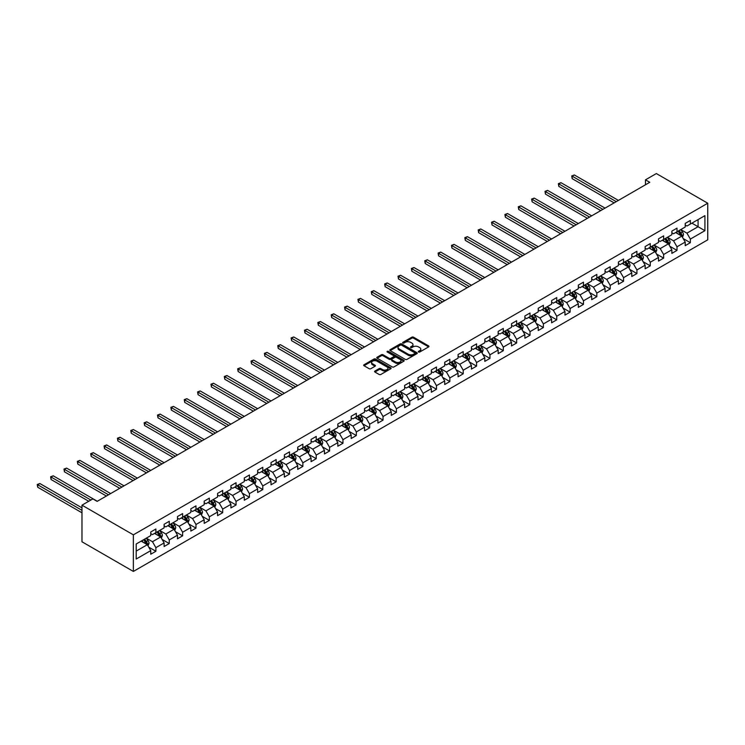 <?xml version="1.0" encoding="UTF-8"?>
<svg xmlns="http://www.w3.org/2000/svg" width="745" height="745" viewBox="0 0 745 745"><rect width="100%" height="100%" fill="white"/><g stroke="black" fill="none" stroke-linecap="round" stroke-linejoin="round"><path stroke-width="1.12" d="M418.532 352.04A0.829 0.484 0 0 0 419.705 352.04L428.636 346.881A1.192 0.689 0 0 0 428.99 346.397A1.192 0.689 0 0 0 428.636 345.913L413.503 337.178A1.192 0.689 0 0 0 411.827 337.178L402.887 342.337A0.829 0.484 0 0 0 404.069 343.017L405.224 342.346A3.809 2.198 0 0 1 410.607 342.346L411.864 343.072A3.809 2.198 0 0 1 412.981 344.628A3.809 2.198 0 0 1 411.864 346.183L410.709 346.844A0.829 0.484 0 0 0 411.883 347.524L413.037 346.863A3.809 2.198 0 0 1 418.42 346.863L419.686 347.589A3.809 2.198 0 0 1 420.795 349.144A3.809 2.198 0 0 1 419.686 350.69L418.532 351.361A0.829 0.484 0 0 0 418.532 352.04L418.532 351.361M374.912 371.057A1.192 0.689 0 0 0 374.567 371.541A1.192 0.689 0 0 0 374.912 372.025L379.158 374.474A1.192 0.689 0 0 0 380.844 374.474L390.762 368.747A1.192 0.689 0 0 0 391.106 368.263A1.192 0.689 0 0 0 390.762 367.779L375.629 359.043A1.192 0.689 0 0 0 373.943 359.043L364.026 364.771A1.192 0.689 0 0 0 363.681 365.255A1.192 0.689 0 0 0 364.026 365.739L369.157 368.701A1.192 0.689 0 0 0 370.833 368.701L375.08 366.251A1.192 0.689 0 0 0 375.433 365.767A1.192 0.689 0 0 0 375.08 365.283L372.537 363.811A3.185 1.835 0 0 1 371.606 362.517A3.185 1.835 0 0 1 373.571 360.813A3.185 1.835 0 0 1 377.035 361.213L387 366.968A3.185 1.835 0 0 1 387.931 368.263A3.185 1.835 0 0 1 385.966 369.958A3.185 1.835 0 0 1 382.502 369.567L380.844 368.607A1.192 0.689 0 0 0 379.158 368.607L374.912 371.057L374.912 372.025L379.158 369.594L379.158 368.607M707.75 203.227L656.354 173.557L645.477 179.843L649.761 182.311L97.139 501.366L92.855 498.899L81.978 505.175L133.364 534.845L707.75 203.227L707.75 239.825L133.364 571.443L133.364 534.845M405.308 359.379A1.192 0.689 0 0 0 406.984 359.379L416.911 353.651A1.192 0.689 0 0 0 417.256 353.167A1.192 0.689 0 0 0 416.911 352.683L401.779 343.948A1.192 0.689 0 0 0 400.093 343.948L390.175 349.675A1.192 0.689 0 0 0 389.821 350.159A1.192 0.689 0 0 0 390.175 350.644L405.308 359.379M387.605 352.217A0.829 0.484 0 0 1 388.452 352.338L388.452 351.351L403.837 360.235A1.192 0.689 0 0 1 404.181 360.72A1.192 0.689 0 0 1 403.837 361.204L393.919 366.931A1.192 0.689 0 0 1 392.233 366.931L377.1 358.196L381.347 355.765L381.347 354.769L377.1 357.228A1.192 0.689 0 0 0 376.756 357.712A1.192 0.689 0 0 0 377.1 358.196L377.1 357.228M381.347 355.765A1.192 0.689 0 0 1 383.032 355.765L383.032 354.769A1.192 0.689 0 0 0 381.347 354.769M383.032 354.769L389.169 358.317A1.192 0.689 0 0 0 390.846 358.317L393.667 356.687A1.192 0.689 0 0 0 394.012 356.203A1.192 0.689 0 0 0 393.667 355.719L387.27 352.031A0.829 0.484 0 0 1 388.452 351.351M148.739 547.137L155.891 551.263L155.891 547.659L164.114 542.909L164.114 546.513L169.255 543.552L169.255 539.939L177.478 535.189L177.478 538.803L182.618 535.832L182.618 532.228L190.841 527.479L190.841 531.092L195.982 528.121L195.982 524.508L204.204 519.768L204.204 523.372L209.345 520.41L209.345 516.797L217.568 512.048L217.568 515.661L222.699 512.69L222.699 509.086L230.922 504.337L230.922 507.941L236.063 504.98L236.063 501.366L244.286 496.617L244.286 500.23L249.426 497.26L249.426 493.656L257.649 488.906L257.649 492.519L262.789 489.549L262.789 485.936L271.012 481.196L271.012 484.799L276.153 481.838L276.153 478.225L284.376 473.475L284.376 477.089L289.516 474.118L289.516 470.514L297.73 465.765L297.73 469.378L302.87 466.407L302.87 462.794L311.093 458.054L311.093 461.658L316.234 458.697L316.234 455.083L324.457 450.334L324.457 453.947L329.597 450.976L329.597 447.373L337.82 442.623L337.82 446.227L342.961 443.266L342.961 439.652L351.184 434.903L351.184 438.516L356.324 435.546L356.324 431.942L364.547 427.192L364.547 430.806L369.678 427.835L369.678 424.222L377.901 419.482L377.901 423.086L383.042 420.124L383.042 416.511L391.265 411.762L391.265 415.375L396.405 412.404L396.405 408.8L404.628 404.051L404.628 407.664L409.769 404.693L409.769 401.08L417.992 396.331L417.992 399.944L423.132 396.983L423.132 393.369L431.355 388.62L431.355 392.233L436.486 389.262L436.486 385.659L444.709 380.909L444.709 384.513L449.85 381.552L449.85 377.938L458.073 373.189L458.073 376.802L463.213 373.832L463.213 370.228L471.436 365.478L471.436 369.092L476.577 366.121L476.577 362.508L484.799 357.768L484.799 361.372L489.94 358.41L489.94 354.797L498.163 350.048L498.163 353.661L503.303 350.69L503.303 347.086L511.517 342.337L511.517 345.941L516.657 342.979L516.657 339.366L524.88 334.617L524.88 338.23L530.021 335.259L530.021 331.655L538.244 326.906L538.244 330.519L543.384 327.549L543.384 323.935L551.607 319.195L551.607 322.799L556.748 319.838L556.748 316.225L564.971 311.475L564.971 315.088L570.111 312.118L570.111 308.514L578.334 303.764L578.334 307.378L583.465 304.407L583.465 300.794L591.688 296.054L591.688 299.658L596.829 296.696L596.829 293.083L605.052 288.334L605.052 291.947L610.192 288.976L610.192 285.372L618.415 280.623L618.415 284.227L623.556 281.265L623.556 277.652L631.779 272.903L631.779 276.516L636.919 273.545L636.919 269.941L645.142 265.192L645.142 268.805L650.273 265.835L650.273 262.221L658.496 257.481L658.496 261.085L663.637 258.124L663.637 254.511L671.86 249.761L671.86 253.374L677 250.404L677 246.8L685.223 242.051L685.223 245.664L690.364 242.693L690.364 239.08L704.919 230.68L704.919 215.64L698.074 219.598L698.074 226.722L704.919 230.68M155.891 551.263L150.76 554.233L150.76 550.62L136.195 559.029L136.195 543.999L150.76 535.59L150.76 531.977L155.891 529.015L155.891 532.619L164.114 527.87L164.114 524.266L169.255 521.295L169.255 524.908L177.478 520.159L177.478 516.546L182.618 513.584L182.618 517.188L190.841 512.448L190.841 508.835L195.982 505.864L195.982 509.478L204.204 504.728L204.204 501.124L209.345 498.154L209.345 501.767L217.568 497.017L217.568 493.404L222.699 490.443L222.699 494.047L230.922 489.307L230.922 485.693L236.063 482.723L236.063 486.336L244.286 481.587L244.286 477.983L249.426 475.012L249.426 478.625L257.649 473.876L257.649 470.263L262.789 467.301L262.789 470.905L271.012 466.156L271.012 462.552L276.153 459.581L276.153 463.194L284.376 458.445L284.376 454.832L289.516 451.87L289.516 455.474L297.73 450.734L297.73 447.121L302.87 444.15L302.87 447.764L311.093 443.014L311.093 439.41L316.234 436.44L316.234 440.053L324.457 435.303L324.457 431.69L329.597 428.729L329.597 432.333L337.82 427.583L337.82 423.979L342.961 421.009L342.961 424.622L351.184 419.873L351.184 416.259L356.324 413.298L356.324 416.902L364.547 412.162L364.547 408.549L369.678 405.578L369.678 409.191L377.901 404.442L377.901 400.838L383.042 397.867L383.042 401.481L391.265 396.731L391.265 393.118L396.405 390.156L396.405 393.76L404.628 389.02L404.628 385.407L409.769 382.436L409.769 386.05L417.992 381.3L417.992 377.696L423.132 374.726L423.132 378.339L431.355 373.59L431.355 369.976L436.486 367.015L436.486 370.619L444.709 365.87L444.709 362.266L449.85 359.295L449.85 362.908L458.073 358.159L458.073 354.546L463.213 351.584L463.213 355.188L471.436 350.448L471.436 346.835L476.577 343.864L476.577 347.477L484.799 342.728L484.799 339.124L489.94 336.153L489.94 339.767L498.163 335.017L498.163 331.404L503.303 328.443L503.303 332.047L511.517 327.306L511.517 323.693L516.657 320.722L516.657 324.336L524.88 319.586L524.88 315.973L530.021 313.012L530.021 316.625L538.244 311.876L538.244 308.262L543.384 305.301L543.384 308.905L551.607 304.156L551.607 300.552L556.748 297.581L556.748 301.194L564.971 296.445L564.971 292.832L570.111 289.87L570.111 293.474L578.334 288.734L578.334 285.121L583.465 282.15L583.465 285.763L591.688 281.014L591.688 277.41L596.829 274.439L596.829 278.053L605.052 273.303L605.052 269.69L610.192 266.729L610.192 270.333L618.415 265.583L618.415 261.979L623.556 259.009L623.556 262.622L631.779 257.872L631.779 254.259L636.919 251.298L636.919 254.902L645.142 250.162L645.142 246.548L650.273 243.578L650.273 247.191L658.496 242.442L658.496 238.838L663.637 235.867L663.637 239.48L671.86 234.731L671.86 231.118L677 228.156L677 231.76L685.223 227.02L685.223 223.407L690.364 220.436L690.364 224.049L704.919 215.64M154.522 533.411L160.687 536.977L152.464 541.717L146.299 538.16M150.76 533.606L152.464 534.603L155.891 532.619M152.464 541.717L155.891 547.659M160.687 536.977L164.114 542.909M167.886 525.7L174.051 529.257L165.828 534.007L159.663 530.449M164.114 525.896L165.828 526.883L169.255 524.908M165.828 534.007L169.255 539.939M174.051 529.257L177.478 535.189M181.249 517.98L187.414 521.547L179.191 526.296L173.026 522.729M177.478 518.185L179.191 519.172L182.618 517.188M179.191 526.296L182.618 532.228M187.414 521.547L190.841 527.479M194.613 510.269L200.778 513.827L192.555 518.576L186.39 515.019M190.841 510.465L192.555 511.452L195.982 509.478M192.555 518.576L195.982 524.508M200.778 513.827L204.204 519.768M207.967 502.558L214.141 506.116L205.918 510.865L199.753 507.298M204.204 502.754L205.918 503.741L209.345 501.767M205.918 510.865L209.345 516.797M214.141 506.116L217.568 512.048M221.33 494.838L227.504 498.405L219.281 503.145L213.107 499.588M217.568 495.043L219.281 496.03L222.699 494.047M219.281 503.145L222.699 509.086M227.504 498.405L230.922 504.337M234.694 487.128L240.858 490.685L232.636 495.434L226.471 491.877M230.922 487.323L232.636 488.31L236.063 486.336M232.636 495.434L236.063 501.366M240.858 490.685L244.286 496.617M248.057 479.417L254.222 482.974L245.999 487.724L239.834 484.157M244.286 479.612L245.999 480.6L249.426 478.625M245.999 487.724L249.426 493.656M254.222 482.974L257.649 488.906M261.421 471.697L267.585 475.254L259.362 480.004L253.198 476.446M257.649 471.892L259.362 472.889L262.789 470.905M259.362 480.004L262.789 485.936M267.585 475.254L271.012 481.196M274.784 463.986L280.949 467.543L272.726 472.293L266.561 468.735M271.012 464.182L272.726 465.169L276.153 463.194M272.726 472.293L276.153 478.225M280.949 467.543L284.376 473.475M288.138 456.266L294.312 459.833L286.089 464.573L279.915 461.015M284.376 456.471L286.089 457.458L289.516 455.474M286.089 464.573L289.516 470.514M294.312 459.833L297.73 465.765M301.502 448.555L307.666 452.113L299.443 456.862L293.279 453.305M297.73 448.751L299.443 449.738L302.87 447.764M299.443 456.862L302.87 462.794M307.666 452.113L311.093 458.054M314.865 440.844L321.03 444.402L312.807 449.151L306.642 445.585M311.093 441.04L312.807 442.027L316.234 440.053M312.807 449.151L316.234 455.083M321.03 444.402L324.457 450.334M328.228 433.124L334.393 436.691L326.17 441.431L320.005 437.874M324.457 433.32L326.17 434.316L329.597 432.333M326.17 441.431L329.597 447.373M334.393 436.691L337.82 442.623M341.592 425.414L347.757 428.971L339.534 433.72L333.369 430.163M337.82 425.609L339.534 426.596L342.961 424.622M339.534 433.72L342.961 439.652M347.757 428.971L351.184 434.903M354.946 417.694L361.12 421.26L352.897 426.01L346.723 422.443M351.184 417.898L352.897 418.886L356.324 416.902M352.897 426.01L356.324 431.942M361.12 421.26L364.547 427.192M368.309 409.983L374.474 413.54L366.261 418.29L360.086 414.732M364.547 410.178L366.261 411.175L369.678 409.191M366.261 418.29L369.678 424.222M374.474 413.54L377.901 419.482M381.673 402.272L387.838 405.829L379.615 410.579L373.45 407.012M377.901 402.468L379.615 403.455L383.042 401.481M379.615 410.579L383.042 416.511M387.838 405.829L391.265 411.762M395.036 394.552L401.201 398.119L392.978 402.859L386.813 399.301M391.265 394.757L392.978 395.744L396.405 393.76M392.978 402.859L396.405 408.8M401.201 398.119L404.628 404.051M408.4 386.841L414.565 390.399L406.342 395.148L400.177 391.591M404.628 387.037L406.342 388.024L409.769 386.05M406.342 395.148L409.769 401.08M414.565 390.399L417.992 396.331M421.754 379.131L427.928 382.688L419.705 387.437L413.54 383.871M417.992 379.326L419.705 380.313L423.132 378.339M419.705 387.437L423.132 393.369M427.928 382.688L431.355 388.62M435.117 371.41L441.291 374.977L433.069 379.717L426.894 376.16M431.355 371.606L433.069 372.602L436.486 370.619M433.069 379.717L436.486 385.659M441.291 374.977L444.709 380.909M448.481 363.7L454.646 367.257L446.423 372.006L440.258 368.449M444.709 363.895L446.423 364.882L449.85 362.908M446.423 372.006L449.85 377.938M454.646 367.257L458.073 373.189M461.844 355.98L468.009 359.546L459.786 364.296L453.621 360.729M458.073 356.185L459.786 357.172L463.213 355.188M459.786 364.296L463.213 370.228M468.009 359.546L471.436 365.478M475.208 348.269L481.372 351.826L473.149 356.576L466.985 353.018M471.436 348.464L473.149 349.452L476.577 347.477M473.149 356.576L476.577 362.508M481.372 351.826L484.799 357.768M488.571 340.558L494.736 344.115L486.513 348.865L480.348 345.298M484.799 340.754L486.513 341.741L489.94 339.767M486.513 348.865L489.94 354.797M494.736 344.115L498.163 350.048M501.925 332.838L508.099 336.405L499.876 341.145L493.702 337.587M498.163 333.043L499.876 334.03L503.303 332.047M499.876 341.145L503.303 347.086M508.099 336.405L511.517 342.337M515.289 325.127L521.453 328.685L513.231 333.434L507.066 329.877M511.517 325.323L513.231 326.31L516.657 324.336M513.231 333.434L516.657 339.366M521.453 328.685L524.88 334.617M528.652 317.417L534.817 320.974L526.594 325.723L520.429 322.157M524.88 317.612L526.594 318.599L530.021 316.625M526.594 325.723L530.021 331.655M534.817 320.974L538.244 326.906M542.015 309.697L548.18 313.254L539.957 318.003L533.793 314.446M538.244 309.892L539.957 310.888L543.384 308.905M539.957 318.003L543.384 323.935M548.18 313.254L551.607 319.195M555.379 301.986L561.544 305.543L553.321 310.293L547.156 306.735M551.607 302.181L553.321 303.168L556.748 301.194M553.321 310.293L556.748 316.225M561.544 305.543L564.971 311.475M568.733 294.266L574.907 297.832L566.684 302.572L560.51 299.015M564.971 294.471L566.684 295.458L570.111 293.474M566.684 302.572L570.111 308.514M574.907 297.832L578.334 303.764M582.096 286.555L588.261 290.112L580.048 294.862L573.874 291.304M578.334 286.751L580.048 287.738L583.465 285.763M580.048 294.862L583.465 300.794M588.261 290.112L591.688 296.054M595.46 278.844L601.625 282.402L593.402 287.151L587.237 283.584M591.688 279.04L593.402 280.027L596.829 278.053M593.402 287.151L596.829 293.083M601.625 282.402L605.052 288.334M608.823 271.124L614.988 274.691L606.765 279.431L600.6 275.874M605.052 271.32L606.765 272.316L610.192 270.333M606.765 279.431L610.192 285.372M614.988 274.691L618.415 280.623M622.187 263.413L628.352 266.971L620.129 271.72L613.964 268.163M618.415 263.609L620.129 264.596L623.556 262.622M620.129 271.72L623.556 277.652M628.352 266.971L631.779 272.903M635.541 255.693L641.715 259.26L633.492 264.009L627.327 260.443M631.779 255.898L633.492 256.885L636.919 254.902M633.492 264.009L636.919 269.941M641.715 259.26L645.142 265.192M648.904 247.983L655.079 251.54L646.856 256.289L640.681 252.732M645.142 248.178L646.856 249.175L650.273 247.191M646.856 256.289L650.273 262.221M655.079 251.54L658.496 257.481M662.268 240.272L668.433 243.829L660.21 248.579L654.045 245.012M658.496 240.467L660.21 241.454L663.637 239.48M660.21 248.579L663.637 254.511M668.433 243.829L671.86 249.761M675.631 232.552L681.796 236.118L673.573 240.858L667.408 237.301M671.86 232.757L673.573 233.744L677 231.76M673.573 240.858L677 246.8M681.796 236.118L685.223 242.051M691.9 223.155L698.074 226.722L686.937 233.148L680.772 229.59M685.223 225.037L686.937 226.024L690.364 224.049M686.937 233.148L690.364 239.08M81.978 505.175L81.978 541.773L133.364 571.443M645.477 179.843L645.477 184.788M136.195 551.114L147.333 544.688L141.159 541.131M147.333 544.688L150.76 550.62M683.212 238.568L690.364 242.693M669.848 246.278L677 250.404M656.485 253.989L663.637 258.124M643.121 261.709L650.273 265.835M629.767 269.42L636.919 273.545M616.404 277.131L623.556 281.265M603.04 284.851L610.192 288.976M589.677 292.562L596.829 296.696M576.313 300.282L583.465 304.407M562.959 307.992L570.111 312.118M549.596 315.703L556.748 319.838M536.232 323.423L543.384 327.549M522.869 331.134L530.021 335.259M509.506 338.845L516.657 342.979M496.151 346.565L503.303 350.69M482.788 354.275L489.94 358.41M469.425 361.996L476.577 366.121M456.061 369.706L463.213 373.832M442.698 377.417L449.85 381.552M429.334 385.137L436.486 389.262M415.98 392.848L423.132 396.983M402.617 400.568L409.769 404.693M389.253 408.279L396.405 412.404M375.89 415.989L383.042 420.124M362.526 423.709L369.678 427.835M349.172 431.42L356.324 435.546M335.809 439.131L342.961 443.266M322.445 446.851L329.597 450.976M309.082 454.562L316.234 458.697M295.718 462.282L302.87 466.407M282.364 469.993L289.516 474.118M269.001 477.703L276.153 481.838M255.637 485.423L262.789 489.549M242.274 493.134L249.426 497.26M228.911 500.845L236.063 504.98M215.547 508.565L222.699 512.69M202.193 516.276L209.345 520.41M188.83 523.996L195.982 528.121M175.466 531.707L182.618 535.832M162.103 539.417L169.255 543.552M418.858 352.162L419.686 351.687A3.809 2.198 0 0 0 420.795 350.131L420.795 349.144M412.981 344.628L412.981 345.615A3.809 2.198 0 0 1 411.864 347.17L411.044 347.645M428.617 346.891L413.503 338.165A1.192 0.689 0 0 0 411.827 338.165L403.222 343.128M416.893 353.661L401.779 344.935A1.192 0.689 0 0 0 400.093 344.935L390.194 350.653L390.175 349.675M414.807 353.512A0.829 0.484 0 0 0 414.807 352.832L401.527 345.159A0.829 0.484 0 0 0 400.344 345.159L399.124 345.866A3.809 2.198 0 0 0 398.016 347.421A3.809 2.198 0 0 0 399.124 348.967L408.204 354.21A3.809 2.198 0 0 0 413.587 354.21L414.807 353.512L414.807 354.499A0.829 0.484 0 0 0 415.049 354.164L415.049 353.167M398.016 347.421L398.016 348.409A3.809 2.198 0 0 0 399.124 349.964L399.124 348.967M414.807 354.499L413.587 355.207A3.809 2.198 0 0 1 408.204 355.207L399.124 349.964M383.032 355.765L389.169 359.304A1.192 0.689 0 0 0 390.846 359.304L393.667 357.674A1.192 0.689 0 0 0 394.012 357.19L394.012 356.203M388.452 352.338L403.818 361.213M395.53 361.996A3.185 1.835 0 0 0 399.003 362.387A3.185 1.835 0 0 0 400.959 360.692A3.185 1.835 0 0 0 400.028 359.397L396.517 357.367A1.192 0.689 0 0 0 394.841 357.367L392.028 358.997A1.192 0.689 0 0 0 391.674 359.481A1.192 0.689 0 0 0 392.028 359.965L395.53 361.996L395.53 362.983A3.185 1.835 0 0 0 399.003 363.383A3.185 1.835 0 0 0 400.959 361.679L400.959 360.692M391.674 359.481L391.674 360.468A1.192 0.689 0 0 0 392.028 360.953L392.028 359.965M395.53 362.983L392.028 360.953M387.931 368.263L387.931 369.259A3.185 1.835 0 0 1 385.966 370.954A3.185 1.835 0 0 1 382.502 370.554L380.844 369.594A1.192 0.689 0 0 0 379.158 369.594M371.606 362.517L371.606 363.504A3.185 1.835 0 0 0 372.537 364.799L372.537 363.811M375.08 365.283L375.08 366.251L372.537 364.799M390.743 368.756L375.629 360.031A1.192 0.689 0 0 0 373.943 360.031L364.044 365.748L364.026 364.771M682.476 237.292L683.491 234.722A3.213 1.853 -120 0 0 682.467 231.984L680.697 229.628M677.615 233.707L676.423 232.095M618.415 200.414L574.33 174.963L572.188 176.192L572.188 178.67L614.131 202.882M678.043 231.164L679.812 233.52A3.213 1.853 60 0 1 680.734 235.448L681.759 234.861A3.213 1.853 -120 0 0 680.837 232.924L679.077 230.568M678.267 231.034L680.232 233.651A1.639 0.941 60 0 1 680.53 234.144L681.759 234.861M572.188 178.67L571.722 175.922L616.273 201.644M571.722 175.922L574.33 174.963M669.112 245.003L670.128 242.432A3.213 1.853 -120 0 0 669.103 239.704L667.343 237.338M664.261 241.417L663.059 239.815M605.052 208.125L560.966 182.674L558.825 183.913L558.825 186.38L600.768 210.602M664.68 238.875L666.449 241.231A3.213 1.853 60 0 1 667.371 243.168L668.395 242.572A3.213 1.853 -120 0 0 667.483 240.644L665.713 238.279M664.903 238.745L666.868 241.361A1.639 0.941 60 0 1 667.166 241.864L668.395 242.572M558.825 186.38L558.359 183.642L602.91 209.364M558.359 183.642L560.966 182.674M655.749 252.713L656.773 250.152A3.213 1.853 -120 0 0 655.749 247.415L653.98 245.058M650.897 249.128L649.696 247.526M591.688 215.836L547.603 190.385L545.461 191.623L545.461 194.1L587.405 218.313M651.326 246.586L653.086 248.951A3.213 1.853 60 0 1 654.008 250.879L655.041 250.283A3.213 1.853 -120 0 0 654.119 248.355L652.35 245.999M651.549 246.455L653.505 249.081A1.639 0.941 60 0 1 653.803 249.575L655.041 250.283M545.461 194.1L544.995 191.353L589.546 217.074M544.995 191.353L547.603 190.385M642.386 260.433L643.41 257.863A3.213 1.853 -120 0 0 642.386 255.135L640.616 252.769M637.534 256.848L636.332 255.246M578.334 223.556L534.249 198.105L532.107 199.343L532.107 201.811L574.05 226.024M637.962 254.306L639.732 256.662A3.213 1.853 60 0 1 640.644 258.589L641.678 258.003A3.213 1.853 -120 0 0 640.756 256.066L638.986 253.71M638.186 254.175L640.141 256.792A1.639 0.941 60 0 1 640.439 257.286L641.678 258.003M532.107 201.811L531.632 199.064L576.192 224.794M531.632 199.064L534.249 198.105M629.031 268.144L630.046 265.574A3.213 1.853 -120 0 0 629.022 262.845L627.253 260.48M624.17 264.559L622.969 262.957M564.971 231.267L520.885 205.816L518.743 207.054L518.743 209.522L560.687 233.744M624.599 262.017L626.368 264.382A3.213 1.853 60 0 1 627.29 266.31L628.314 265.714A3.213 1.853 -120 0 0 627.392 263.786L625.623 261.421M624.822 261.886L626.787 264.503A1.639 0.941 60 0 1 627.085 265.006L628.314 265.714M518.743 209.522L518.269 206.784L562.829 232.505M518.269 206.784L520.885 205.816M615.668 275.855L616.683 273.294A3.213 1.853 -120 0 0 615.659 270.556L613.889 268.2M610.807 272.279L609.606 270.668M551.607 238.987L507.522 213.536L505.38 214.765L505.38 217.242L547.324 241.454M611.235 269.727L613.005 272.093A3.213 1.853 60 0 1 613.927 274.02L614.951 273.424A3.213 1.853 -120 0 0 614.029 271.497L612.269 269.141M611.459 269.606L613.424 272.223A1.639 0.941 60 0 1 613.722 272.717L614.951 273.424M505.38 217.242L504.905 214.495L549.465 240.216M504.905 214.495L507.522 213.536M602.305 283.575L603.32 281.005A3.213 1.853 -120 0 0 602.295 278.276L600.535 275.911M597.453 279.99L596.251 278.388M538.244 246.697L494.159 221.246L492.017 222.485L492.017 224.953L533.96 249.175M597.872 277.447L599.641 279.803A3.213 1.853 60 0 1 600.563 281.74L601.587 281.144A3.213 1.853 -120 0 0 600.675 279.217L598.906 276.851M598.095 277.317L600.06 279.934A1.639 0.941 60 0 1 600.358 280.427L601.587 281.144M492.017 224.953L491.551 222.206L536.102 247.936M491.551 222.206L494.159 221.246M588.941 291.286L589.966 288.725A3.213 1.853 -120 0 0 588.941 285.987L587.172 283.631M584.089 287.7L582.888 286.099M524.88 254.408L480.795 228.957L478.653 230.196L478.653 232.673L520.597 256.885M584.518 285.158L586.278 287.523A3.213 1.853 60 0 1 587.2 289.451L588.224 288.855A3.213 1.853 -120 0 0 587.311 286.927L585.542 284.571M584.741 285.028L586.697 287.654A1.639 0.941 60 0 1 586.995 288.147L588.224 288.855M478.653 232.673L478.188 229.926L522.739 255.647M478.188 229.926L480.795 228.957M575.578 299.006L576.602 296.435A3.213 1.853 -120 0 0 575.578 293.698L573.808 291.342M570.726 295.42L569.525 293.819M511.517 262.128L467.441 236.677L465.299 237.906L465.299 240.384L507.243 264.596M571.154 292.878L572.924 295.234A3.213 1.853 60 0 1 573.836 297.162L574.87 296.575A3.213 1.853 -120 0 0 573.948 294.638L572.179 292.282M571.378 292.748L573.333 295.365A1.639 0.941 60 0 1 573.631 295.858L574.87 296.575M465.299 240.384L464.824 237.636L509.384 263.367M464.824 237.636L467.441 236.677M562.224 306.716L563.239 304.146A3.213 1.853 -120 0 0 562.214 301.418L560.445 299.052M557.362 303.131L556.161 301.529M498.163 269.839L454.078 244.388L451.936 245.626L451.936 248.094L493.879 272.316M557.791 300.589L559.56 302.945A3.213 1.853 60 0 1 560.473 304.882L561.507 304.286A3.213 1.853 -120 0 0 560.585 302.358L558.815 299.993M558.014 300.459L559.979 303.075A1.639 0.941 60 0 1 560.268 303.578L561.507 304.286M451.936 248.094L451.461 245.356L496.021 271.078M451.461 245.356L454.078 244.388M548.86 314.427L549.875 311.866A3.213 1.853 -120 0 0 548.851 309.128L547.081 306.772M543.999 310.842L542.798 309.24M484.799 277.559L440.714 252.099L438.572 253.337L438.572 255.814L480.516 280.027M544.427 308.3L546.197 310.665A3.213 1.853 60 0 1 547.119 312.593L548.143 311.997A3.213 1.853 -120 0 0 547.221 310.069L545.461 307.713M544.651 308.179L546.616 310.795A1.639 0.941 60 0 1 546.914 311.289L548.143 311.997M438.572 255.814L438.097 253.067L482.658 278.788M438.097 253.067L440.714 252.099M535.497 322.147L536.512 319.577A3.213 1.853 -120 0 0 535.487 316.849L533.718 314.483M530.645 318.562L529.444 316.96M471.436 285.27L427.351 259.819L425.209 261.057L425.209 263.525L467.152 287.738M531.064 316.02L532.833 318.376A3.213 1.853 60 0 1 533.755 320.303L534.78 319.717A3.213 1.853 -120 0 0 533.867 317.78L532.098 315.424M531.287 315.889L533.252 318.506A1.639 0.941 60 0 1 533.55 319L534.78 319.717M425.209 263.525L424.743 260.778L469.294 286.508M424.743 260.778L427.351 259.819M522.133 329.858L523.148 327.288A3.213 1.853 -120 0 0 522.124 324.559L520.364 322.203M517.281 326.273L516.08 324.671M458.073 292.981L413.987 267.529L411.845 268.768L411.845 271.236L453.789 295.458M517.71 323.73L519.47 326.096A3.213 1.853 60 0 1 520.392 328.024L521.416 327.428A3.213 1.853 -120 0 0 520.504 325.5L518.734 323.134M517.933 323.6L519.889 326.217A1.639 0.941 60 0 1 520.187 326.72L521.416 327.428M411.845 271.236L411.38 268.498L455.931 294.219M411.38 268.498L413.987 267.529M508.77 337.569L509.794 335.008A3.213 1.853 -120 0 0 508.77 332.27L507 329.914M503.918 333.993L502.717 332.382M444.709 300.701L400.624 275.25L398.491 276.479L398.491 278.956L440.435 303.168M504.346 331.451L506.116 333.807A3.213 1.853 60 0 1 507.028 335.734L508.062 335.148A3.213 1.853 -120 0 0 507.14 333.211L505.371 330.854M504.57 331.32L506.525 333.937A1.639 0.941 60 0 1 506.824 334.43L508.062 335.148M398.491 278.956L398.016 276.209L442.567 301.93M398.016 276.209L400.624 275.25M495.406 345.289L496.431 342.719A3.213 1.853 -120 0 0 495.406 339.99L493.637 337.625M490.555 341.704L489.353 340.102M431.355 308.411L387.27 282.96L385.128 284.199L385.128 286.667L427.071 310.888M490.983 339.161L492.752 341.517A3.213 1.853 60 0 1 493.665 343.454L494.699 342.858A3.213 1.853 -120 0 0 493.777 340.931L492.007 338.565M491.206 339.031L493.171 341.648A1.639 0.941 60 0 1 493.46 342.151L494.699 342.858M385.128 286.667L384.653 283.92L429.213 309.65M384.653 283.92L387.27 282.96M482.052 353L483.067 350.439A3.213 1.853 -120 0 0 482.043 347.701L480.274 345.345M477.191 349.414L475.99 347.813M417.992 316.122L373.906 290.671L371.764 291.91L371.764 294.387L413.708 318.599M477.62 346.872L479.389 349.237A3.213 1.853 60 0 1 480.311 351.165L481.335 350.569A3.213 1.853 -120 0 0 480.413 348.641L478.644 346.285M477.843 346.742L479.808 349.368A1.639 0.941 60 0 1 480.106 349.861L481.335 350.569M371.764 294.387L371.289 291.64L415.85 317.361M371.289 291.64L373.906 290.671M468.689 360.72L469.704 358.149A3.213 1.853 -120 0 0 468.679 355.412L466.91 353.055M463.828 357.134L462.636 355.533M404.628 323.842L360.543 298.391L358.401 299.62L358.401 302.097L400.344 326.31M464.256 354.592L466.025 356.948A3.213 1.853 60 0 1 466.947 358.876L467.972 358.289A3.213 1.853 -120 0 0 467.05 356.352L465.29 353.996M464.48 354.462L466.445 357.079A1.639 0.941 60 0 1 466.743 357.572L467.972 358.289M358.401 302.097L357.935 299.35L402.486 325.081M357.935 299.35L360.543 298.391M455.325 368.43L456.34 365.86A3.213 1.853 -120 0 0 455.316 363.132L453.556 360.766M450.474 364.845L449.272 363.243M391.265 331.553L347.179 306.102L345.037 307.34L345.037 309.808L386.981 334.03M450.893 362.303L452.662 364.659A3.213 1.853 60 0 1 453.584 366.596L454.608 366A3.213 1.853 -120 0 0 453.696 364.072L451.926 361.707M451.116 362.172L453.081 364.789A1.639 0.941 60 0 1 453.379 365.292L454.608 366M345.037 309.808L344.572 307.07L389.123 332.792M344.572 307.07L347.179 306.102M441.962 376.141L442.986 373.58A3.213 1.853 -120 0 0 441.962 370.842L440.193 368.486M437.11 372.556L435.909 370.954M377.901 339.273L333.816 313.813L331.674 315.051L331.674 317.528L373.618 341.741M437.538 370.014L439.299 372.379A3.213 1.853 60 0 1 440.221 374.307L441.254 373.711A3.213 1.853 -120 0 0 440.332 371.783L438.563 369.427M437.762 369.892L439.718 372.509A1.639 0.941 60 0 1 440.016 373.003L441.254 373.711M331.674 317.528L331.208 314.781L375.759 340.502M331.208 314.781L333.816 313.813M428.599 383.861L429.623 381.291A3.213 1.853 -120 0 0 428.599 378.562L426.829 376.197M423.747 380.276L422.545 378.674M364.547 346.984L320.462 321.533L318.32 322.771L318.32 325.239L360.263 349.452M424.175 377.734L425.944 380.09A3.213 1.853 60 0 1 426.857 382.027L427.891 381.431A3.213 1.853 -120 0 0 426.969 379.503L425.199 377.138M424.399 377.603L426.354 380.22A1.639 0.941 60 0 1 426.652 380.714L427.891 381.431M318.32 325.239L317.845 322.492L362.405 348.222M317.845 322.492L320.462 321.533M415.244 391.572L416.259 389.011A3.213 1.853 -120 0 0 415.235 386.273L413.466 383.917M410.383 387.987L409.182 386.385M351.184 354.695L307.098 329.243L304.956 330.482L304.956 332.959L346.9 357.172M410.812 385.444L412.581 387.81A3.213 1.853 60 0 1 413.503 389.737L414.527 389.141A3.213 1.853 -120 0 0 413.605 387.214L411.836 384.848M411.035 385.314L413 387.931A1.639 0.941 60 0 1 413.298 388.434L414.527 389.141M304.956 332.959L304.481 330.212L349.042 355.933M304.481 330.212L307.098 329.243M401.881 399.292L402.896 396.722A3.213 1.853 -120 0 0 401.872 393.984L400.102 391.628M397.02 395.707L395.819 394.096M337.82 362.415L293.735 336.964L291.593 338.193L291.593 340.67L333.537 364.882M397.448 393.164L399.218 395.521A3.213 1.853 60 0 1 400.139 397.448L401.164 396.862A3.213 1.853 -120 0 0 400.242 394.924L398.482 392.568M397.672 393.034L399.637 395.651A1.639 0.941 60 0 1 399.935 396.144L401.164 396.862M291.593 340.67L291.118 337.923L335.678 363.644M291.118 337.923L293.735 336.964M388.517 407.003L389.533 404.433A3.213 1.853 -120 0 0 388.508 401.704L386.748 399.339M383.666 403.418L382.464 401.816M324.457 370.125L280.371 344.674L278.23 345.913L278.23 348.381L320.173 372.602M384.085 400.875L385.854 403.231A3.213 1.853 60 0 1 386.776 405.168L387.8 404.572A3.213 1.853 -120 0 0 386.888 402.645L385.118 400.279M384.308 400.745L386.273 403.362A1.639 0.941 60 0 1 386.571 403.865L387.8 404.572M278.23 348.381L277.764 345.643L322.315 371.364M277.764 345.643L280.371 344.674M375.154 414.714L376.178 412.153A3.213 1.853 -120 0 0 375.154 409.415L373.385 407.059M370.302 411.128L369.101 409.526M311.093 377.836L267.008 352.385L264.866 353.624L264.866 356.101L306.81 380.313M370.731 408.586L372.491 410.951A3.213 1.853 60 0 1 373.413 412.879L374.437 412.283A3.213 1.853 -120 0 0 373.524 410.355L371.755 407.999M370.954 408.456L372.91 411.082A1.639 0.941 60 0 1 373.208 411.575L374.437 412.283M264.866 356.101L264.401 353.353L308.952 379.075M264.401 353.353L267.008 352.385M361.791 422.434L362.815 419.863A3.213 1.853 -120 0 0 361.791 417.135L360.021 414.769M356.939 418.848L355.738 417.247M297.73 385.556L253.654 360.105L251.512 361.344L251.512 363.811L293.456 388.024M357.367 416.306L359.137 418.662A3.213 1.853 60 0 1 360.049 420.59L361.083 420.003A3.213 1.853 -120 0 0 360.161 418.066L358.392 415.71M357.591 416.176L359.546 418.792A1.639 0.941 60 0 1 359.844 419.286L361.083 420.003M251.512 363.811L251.037 361.064L295.597 386.795M251.037 361.064L253.654 360.105M348.437 430.144L349.452 427.574A3.213 1.853 -120 0 0 348.427 424.846L346.658 422.48M343.575 426.559L342.374 424.957M284.376 393.267L240.29 367.816L238.149 369.054L238.149 371.522L280.092 395.744M344.004 424.017L345.773 426.382A3.213 1.853 60 0 1 346.686 428.31L347.719 427.714A3.213 1.853 -120 0 0 346.798 425.786L345.028 423.421M344.227 423.886L346.192 426.503A1.639 0.941 60 0 1 346.481 427.006L347.719 427.714M238.149 371.522L237.674 368.784L282.234 394.505M237.674 368.784L240.29 367.816M335.073 437.855L336.088 435.294A3.213 1.853 -120 0 0 335.064 432.556L333.294 430.2M330.212 434.279L329.011 432.668M271.012 400.987L226.927 375.536L224.785 376.765L224.785 379.242L266.729 403.455M330.64 431.728L332.41 434.093A3.213 1.853 60 0 1 333.332 436.021L334.356 435.425A3.213 1.853 -120 0 0 333.434 433.497L331.674 431.141M330.864 431.606L332.829 434.223A1.639 0.941 60 0 1 333.127 434.717L334.356 435.425M224.785 379.242L224.31 376.495L268.871 402.216M224.31 376.495L226.927 375.536M321.71 445.575L322.725 443.005A3.213 1.853 -120 0 0 321.7 440.276L319.931 437.911M316.858 441.99L315.656 440.388M257.649 408.698L213.564 383.247L211.422 384.485L211.422 386.953L253.365 411.175M317.277 439.448L319.046 441.804A3.213 1.853 60 0 1 319.968 443.741L320.993 443.145A3.213 1.853 -120 0 0 320.08 441.217L318.311 438.852M317.5 439.317L319.465 441.934A1.639 0.941 60 0 1 319.763 442.428L320.993 443.145M211.422 386.953L210.956 384.206L255.507 409.936M210.956 384.206L213.564 383.247M308.346 453.286L309.361 450.725A3.213 1.853 -120 0 0 308.337 447.987L306.577 445.631M303.494 449.701L302.293 448.099M244.286 416.408L200.2 390.957L198.058 392.196L198.058 394.673L240.002 418.886M303.923 447.158L305.683 449.524A3.213 1.853 60 0 1 306.605 451.451L307.629 450.855A3.213 1.853 -120 0 0 306.716 448.928L304.947 446.572M304.146 447.028L306.102 449.654A1.639 0.941 60 0 1 306.4 450.148L307.629 450.855M198.058 394.673L197.593 391.926L242.144 417.647M197.593 391.926L200.2 390.957M294.983 461.006L296.007 458.436A3.213 1.853 -120 0 0 294.983 455.698L293.213 453.342M290.131 457.421L288.93 455.819M230.922 424.129L186.837 398.677L184.704 399.907L184.704 402.384L226.648 426.596M290.559 454.878L292.329 457.234A3.213 1.853 60 0 1 293.241 459.162L294.275 458.575A3.213 1.853 -120 0 0 293.353 456.638L291.584 454.282M290.783 454.748L292.738 457.365A1.639 0.941 60 0 1 293.036 457.858L294.275 458.575M184.704 402.384L184.229 399.637L228.78 425.367M184.229 399.637L186.837 398.677M281.619 468.717L282.644 466.147A3.213 1.853 -120 0 0 281.619 463.418L279.85 461.053M276.767 465.131L275.566 463.53M217.568 431.839L173.483 406.388L171.341 407.627L171.341 410.095L213.284 434.316M277.196 462.589L278.965 464.945A3.213 1.853 60 0 1 279.878 466.882L280.912 466.286A3.213 1.853 -120 0 0 279.99 464.358L278.22 461.993M277.419 462.459L279.384 465.076A1.639 0.941 60 0 1 279.673 465.578L280.912 466.286M171.341 410.095L170.866 407.357L215.426 433.078M170.866 407.357L173.483 406.388M268.265 476.428L269.28 473.867A3.213 1.853 -120 0 0 268.256 471.129L266.487 468.773M263.404 472.842L262.203 471.24M204.204 439.559L160.119 414.099L157.977 415.338L157.977 417.815L199.921 442.027M263.832 470.3L265.602 472.665A3.213 1.853 60 0 1 266.524 474.593L267.548 473.997A3.213 1.853 -120 0 0 266.626 472.069L264.857 469.713M264.056 470.179L266.021 472.796A1.639 0.941 60 0 1 266.319 473.289L267.548 473.997M157.977 417.815L157.502 415.067L202.063 440.789M157.502 415.067L160.119 414.099M254.902 484.148L255.917 481.577A3.213 1.853 -120 0 0 254.892 478.849L253.123 476.483M250.041 480.562L248.849 478.961M190.841 447.27L146.756 421.819L144.614 423.058L144.614 425.525L186.557 449.738M250.469 478.02L252.238 480.376A3.213 1.853 60 0 1 253.16 482.313L254.185 481.717A3.213 1.853 -120 0 0 253.263 479.78L251.503 477.424M250.692 477.89L252.657 480.506A1.639 0.941 60 0 1 252.955 481L254.185 481.717M144.614 425.525L144.148 422.778L188.699 448.509M144.148 422.778L146.756 421.819M241.538 491.858L242.553 489.288A3.213 1.853 -120 0 0 241.529 486.56L239.769 484.203M236.686 488.273L235.485 486.671M177.478 454.981L133.392 429.53L131.25 430.768L131.25 433.236L173.194 457.458M237.106 485.731L238.875 488.096A3.213 1.853 60 0 1 239.797 490.024L240.821 489.428A3.213 1.853 -120 0 0 239.909 487.5L238.139 485.135M237.329 485.6L239.294 488.217A1.639 0.941 60 0 1 239.592 488.72L240.821 489.428M131.25 433.236L130.785 430.498L175.336 456.219M130.785 430.498L133.392 429.53M228.175 499.569L229.199 497.008A3.213 1.853 -120 0 0 228.175 494.27L226.406 491.914M223.323 495.993L222.122 494.382M164.114 462.701L120.029 437.25L117.887 438.479L117.887 440.956L159.83 465.169M223.751 493.451L225.512 495.807A3.213 1.853 60 0 1 226.433 497.735L227.467 497.148A3.213 1.853 -120 0 0 226.545 495.211L224.776 492.855M223.975 493.32L225.931 495.937A1.639 0.941 60 0 1 226.229 496.431L227.467 497.148M117.887 440.956L117.421 438.209L161.972 463.93M117.421 438.209L120.029 437.25M214.811 507.289L215.836 504.719A3.213 1.853 -120 0 0 214.811 501.99L213.042 499.625M209.96 503.704L208.758 502.102M150.76 470.412L106.675 444.961L104.533 446.199L104.533 448.667L146.476 472.889M210.388 501.161L212.157 503.518A3.213 1.853 60 0 1 213.07 505.455L214.104 504.859A3.213 1.853 -120 0 0 213.182 502.931L211.412 500.565M210.612 501.031L212.567 503.648A1.639 0.941 60 0 1 212.865 504.151L214.104 504.859M104.533 448.667L104.058 445.929L148.618 471.65M104.058 445.929L106.675 444.961M201.457 515L202.472 512.439A3.213 1.853 -120 0 0 201.448 509.701L199.679 507.345M196.596 511.415L195.395 509.813M137.397 478.122L93.311 452.671L91.169 453.91L91.169 456.387L133.113 480.6M197.025 508.872L198.794 511.238A3.213 1.853 60 0 1 199.716 513.165L200.74 512.569A3.213 1.853 -120 0 0 199.818 510.642L198.049 508.286M197.248 508.742L199.213 511.368A1.639 0.941 60 0 1 199.511 511.862L200.74 512.569M91.169 456.387L90.694 453.64L135.255 479.361M90.694 453.64L93.311 452.671M188.094 522.72L189.109 520.15A3.213 1.853 -120 0 0 188.085 517.412L186.315 515.056M183.233 519.135L182.031 517.533M124.033 485.842L79.948 460.391L77.806 461.621L77.806 464.098L119.749 488.31M183.661 516.592L185.43 518.948A3.213 1.853 60 0 1 186.352 520.876L187.377 520.289A3.213 1.853 -120 0 0 186.455 518.352L184.695 515.996M183.885 516.462L185.85 519.079A1.639 0.941 60 0 1 186.148 519.572L187.377 520.289M77.806 464.098L77.331 461.351L121.891 487.081M77.331 461.351L79.948 460.391M174.73 530.431L175.745 527.86A3.213 1.853 -120 0 0 174.721 525.132L172.961 522.767M169.879 526.845L168.677 525.244M110.67 493.553L66.584 468.102L64.443 469.341L64.443 471.808L106.386 496.03M170.298 524.303L172.067 526.659A3.213 1.853 60 0 1 172.989 528.596L174.013 528A3.213 1.853 -120 0 0 173.101 526.072L171.331 523.707M170.521 524.173L172.486 526.789A1.639 0.941 60 0 1 172.784 527.292L174.013 528M64.443 471.808L63.977 469.071L108.528 494.792M63.977 469.071L66.584 468.102M161.367 538.141L162.391 535.581A3.213 1.853 -120 0 0 161.367 532.843L159.598 530.487M156.515 534.556L155.314 532.954M97.306 501.273L53.221 475.813L51.079 477.051L51.079 479.529L88.748 501.273M156.944 532.014L158.704 534.379A3.213 1.853 60 0 1 159.626 536.307L160.65 535.711A3.213 1.853 -120 0 0 159.737 533.783L157.968 531.427M157.167 531.893L159.123 534.51A1.639 0.941 60 0 1 159.421 535.003L160.65 535.711M51.079 479.529L50.613 476.781L90.881 500.035M50.613 476.781L53.221 475.813M148.004 545.861L149.028 543.291A3.213 1.853 -120 0 0 148.004 540.563L146.234 538.197M143.152 542.276L141.95 540.674M81.978 507.848L39.867 483.533L37.725 484.771L37.725 487.239L81.978 512.793M143.58 539.734L145.35 542.09A3.213 1.853 60 0 1 146.262 544.027L147.296 543.431A3.213 1.853 -120 0 0 146.374 541.503L144.605 539.138M143.804 539.604L145.759 542.22A1.639 0.941 60 0 1 146.057 542.714L147.296 543.431M37.725 487.239L37.25 484.492L81.978 510.316M37.25 484.492L39.867 483.533M419.686 351.687L419.686 350.69M410.709 347.524L410.709 346.844M411.864 347.17L411.864 346.183M402.887 343.017L402.887 342.337M411.827 338.165L411.827 337.178M413.503 338.165L413.503 337.178M428.636 346.881L428.636 345.913M400.093 344.935L400.093 343.948M401.779 344.935L401.779 343.948M416.911 353.651L416.911 352.683M408.204 355.207L408.204 354.21M413.587 355.207L413.587 354.21M389.169 359.304L389.169 358.317M390.846 359.304L390.846 358.317M393.667 357.674L393.667 356.687M403.837 361.204L403.837 360.235M380.844 369.594L380.844 368.607M382.502 370.554L382.502 369.567M373.943 360.031L373.943 359.043M375.629 360.031L375.629 359.043M390.762 368.747L390.762 367.779M681.479 235.932L683.472 234.787M680.837 232.924L682.467 231.984M678.555 234.247L679.812 233.52M668.116 243.643L670.109 242.497M667.483 240.644L669.103 239.704M665.192 241.957L666.449 241.231M654.762 251.363L656.745 250.208M654.119 248.355L655.749 247.415M651.838 249.677L653.086 248.951M641.398 259.074L643.391 257.928M640.756 256.066L642.386 255.135M638.474 257.388L639.732 256.662M628.035 266.794L630.028 265.639M627.392 263.786L629.022 262.845M625.111 265.099L626.368 264.382M614.672 274.505L616.664 273.35M614.029 271.497L615.659 270.556M611.747 272.819L613.005 272.093M601.308 282.215L603.301 281.07M600.675 279.217L602.295 278.276M598.384 280.53L599.641 279.803M587.945 289.935L589.938 288.781M587.311 286.927L588.941 285.987M585.03 288.24L586.278 287.523M574.591 297.646L576.574 296.501M573.948 294.638L575.578 293.698M571.666 295.961L572.924 295.234M561.227 305.357L563.22 304.211M560.585 302.358L562.214 301.418M558.303 303.671L559.56 302.945M547.864 313.077L549.857 311.922M547.221 310.069L548.851 309.128M544.94 311.391L546.197 310.665M534.5 320.788L536.493 319.642M533.867 317.78L535.487 316.849M531.576 319.102L532.833 318.376M521.137 328.508L523.13 327.353M520.504 325.5L522.124 324.559M518.222 326.813L519.47 326.096M507.783 336.219L509.766 335.073M507.14 333.211L508.77 332.27M504.859 334.533L506.116 333.807M494.419 343.929L496.412 342.784M493.777 340.931L495.406 339.99M491.495 342.244L492.752 341.517M481.056 351.649L483.049 350.495M480.413 348.641L482.043 347.701M478.132 349.964L479.389 349.237M467.692 359.36L469.685 358.215M467.05 356.352L468.679 355.412M464.768 357.674L466.025 356.948M454.329 367.071L456.322 365.925M453.696 364.072L455.316 363.132M451.405 365.385L452.662 364.659M440.966 374.791L442.958 373.636M440.332 371.783L441.962 370.842M438.051 373.105L439.299 372.379M427.611 382.502L429.604 381.356M426.969 379.503L428.599 378.562M424.687 380.816L425.944 380.09M414.248 390.222L416.241 389.067M413.605 387.214L415.235 386.273M411.324 388.527L412.581 387.81M400.885 397.932L402.877 396.787M400.242 394.924L401.872 393.984M397.96 396.247L399.218 395.521M387.521 405.643L389.514 404.498M386.888 402.645L388.508 401.704M384.597 403.958L385.854 403.231M374.158 413.363L376.151 412.209M373.524 410.355L375.154 409.415M371.243 411.678L372.491 410.951M360.803 421.074L362.787 419.929M360.161 418.066L361.791 417.135M357.879 419.388L359.137 418.662M347.44 428.794L349.433 427.639M346.798 425.786L348.427 424.846M344.516 427.099L345.773 426.382M334.077 436.505L336.07 435.35M333.434 433.497L335.064 432.556M331.153 434.819L332.41 434.093M320.713 444.216L322.706 443.07M320.08 441.217L321.7 440.276M317.789 442.53L319.046 441.804M307.35 451.936L309.343 450.781M306.716 448.928L308.337 447.987M304.435 450.241L305.683 449.524M293.996 459.646L295.979 458.501M293.353 456.638L294.983 455.698M291.072 457.961L292.329 457.234M280.632 467.357L282.625 466.212M279.99 464.358L281.619 463.418M277.708 465.672L278.965 464.945M267.269 475.077L269.262 473.922M266.626 472.069L268.256 471.129M264.345 473.392L265.602 472.665M253.905 482.788L255.898 481.643M253.263 479.78L254.892 478.849M250.981 481.102L252.238 480.376M240.542 490.508L242.535 489.353M239.909 487.5L241.529 486.56M237.618 488.813L238.875 488.096M227.178 498.219L229.171 497.073M226.545 495.211L228.175 494.27M224.264 496.533L225.512 495.807M213.824 505.929L215.817 504.784M213.182 502.931L214.811 501.99M210.9 504.244L212.157 503.518M200.461 513.65L202.454 512.495M199.818 510.642L201.448 509.701M197.537 511.964L198.794 511.238M187.097 521.36L189.09 520.215M186.455 518.352L188.085 517.412M184.173 519.675L185.43 518.948M173.734 529.071L175.727 527.926M173.101 526.072L174.721 525.132M170.81 527.386L172.067 526.659M160.371 536.791L162.363 535.636M159.737 533.783L161.367 532.843M157.456 535.106L158.704 534.379M147.016 544.502L149 543.356M146.374 541.503L148.004 540.563M144.092 542.816L145.35 542.09"/></g></svg>
